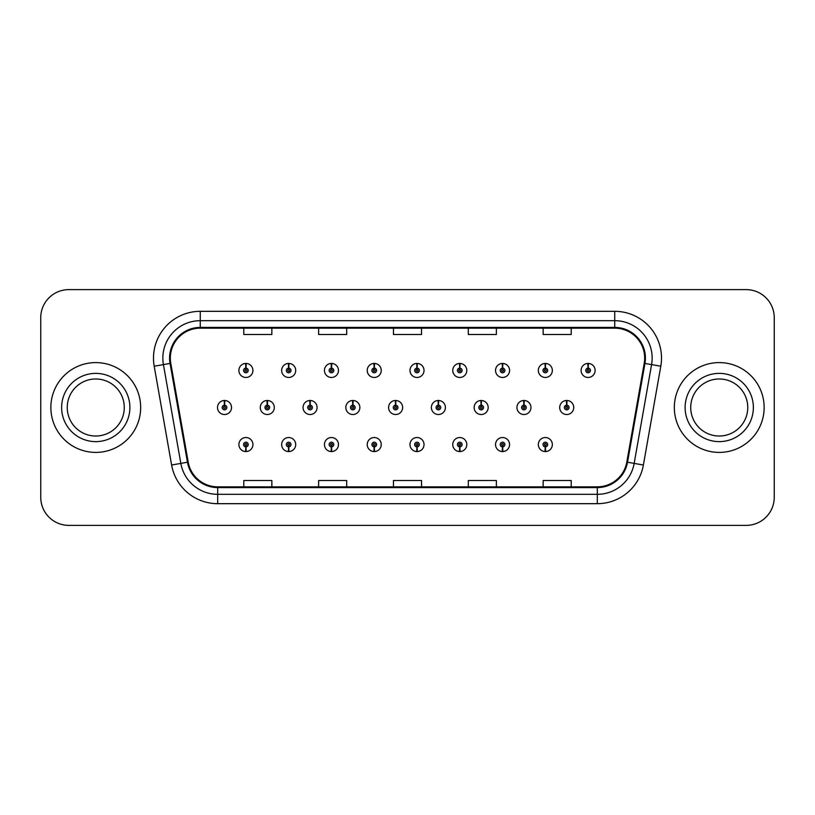 <?xml version="1.0" encoding="UTF-8"?>
<svg xmlns="http://www.w3.org/2000/svg" width="815" height="815" viewBox="0 0 815 815"><rect width="100%" height="100%" fill="white"/><g stroke="black" fill="none" stroke-linecap="round" stroke-linejoin="round"><path stroke-width="1.22" d="M545.225 446.885L545.021 451.561A7.019 7.019 0 0 0 545.632 451.561L545.429 446.885A2.343 2.343 0 0 0 547.67 444.552A2.343 2.343 0 0 0 545.327 442.209A2.343 2.343 0 0 0 542.994 444.552A2.343 2.343 0 0 0 545.225 446.885L545.286 445.479A0.937 0.937 0 0 1 544.4 444.552A0.937 0.937 0 0 1 545.327 443.615A0.937 0.937 0 0 1 546.264 444.552A0.937 0.937 0 0 1 545.367 445.479L545.429 446.885M502.458 446.885L502.254 451.561A7.019 7.019 0 0 0 502.865 451.561L502.661 446.885A2.343 2.343 0 0 0 504.893 444.552A2.343 2.343 0 0 0 502.56 442.209A2.343 2.343 0 0 0 500.216 444.552A2.343 2.343 0 0 0 502.458 446.885L502.519 445.479A0.937 0.937 0 0 1 501.622 444.552A0.937 0.937 0 0 1 502.56 443.615A0.937 0.937 0 0 1 503.487 444.552A0.937 0.937 0 0 1 502.6 445.479L502.661 446.885M416.903 446.885L416.699 451.561A7.019 7.019 0 0 0 417.311 451.561L417.107 446.885A2.343 2.343 0 0 0 419.348 444.552A2.343 2.343 0 0 0 417.005 442.209A2.343 2.343 0 0 0 414.662 444.552A2.343 2.343 0 0 0 416.903 446.885L416.964 445.479A0.937 0.937 0 0 1 416.068 444.552A0.937 0.937 0 0 1 417.005 443.615A0.937 0.937 0 0 1 417.942 444.552A0.937 0.937 0 0 1 417.046 445.479L417.107 446.885M374.126 446.885L373.922 451.561A7.019 7.019 0 0 0 374.533 451.561L374.329 446.885A2.343 2.343 0 0 0 376.571 444.552A2.343 2.343 0 0 0 374.228 442.209A2.343 2.343 0 0 0 371.895 444.552A2.343 2.343 0 0 0 374.126 446.885L374.187 445.479A0.937 0.937 0 0 1 373.29 444.552A0.937 0.937 0 0 1 374.228 443.615A0.937 0.937 0 0 1 375.165 444.552A0.937 0.937 0 0 1 374.268 445.479L374.329 446.885M331.348 446.885L331.145 451.561A7.019 7.019 0 0 0 331.766 451.561L331.562 446.885A2.343 2.343 0 0 0 333.793 444.552A2.343 2.343 0 0 0 331.461 442.209A2.343 2.343 0 0 0 329.117 444.552A2.343 2.343 0 0 0 331.348 446.885L331.42 445.479A0.937 0.937 0 0 1 330.523 444.552A0.937 0.937 0 0 1 331.461 443.615A0.937 0.937 0 0 1 332.388 444.552A0.937 0.937 0 0 1 331.501 445.479L331.562 446.885M288.581 446.885L288.378 451.561A7.019 7.019 0 0 0 288.989 451.561L288.785 446.885A2.343 2.343 0 0 0 291.016 444.552A2.343 2.343 0 0 0 288.683 442.209A2.343 2.343 0 0 0 286.34 444.552A2.343 2.343 0 0 0 288.581 446.885L288.642 445.479A0.937 0.937 0 0 1 287.746 444.552A0.937 0.937 0 0 1 288.683 443.615A0.937 0.937 0 0 1 289.62 444.552A0.937 0.937 0 0 1 288.724 445.479L288.785 446.885M459.68 446.885L459.477 451.561A7.019 7.019 0 0 0 460.088 451.561L459.884 446.885A2.343 2.343 0 0 0 462.115 444.552A2.343 2.343 0 0 0 459.782 442.209A2.343 2.343 0 0 0 457.439 444.552A2.343 2.343 0 0 0 459.68 446.885L459.741 445.479A0.937 0.937 0 0 1 458.845 444.552A0.937 0.937 0 0 1 459.782 443.615A0.937 0.937 0 0 1 460.72 444.552A0.937 0.937 0 0 1 459.823 445.479L459.884 446.885M245.804 446.885L245.6 451.561A7.019 7.019 0 0 0 246.212 451.561L246.008 446.885A2.343 2.343 0 0 0 248.249 444.552A2.343 2.343 0 0 0 245.906 442.209A2.343 2.343 0 0 0 243.563 444.552A2.343 2.343 0 0 0 245.804 446.885L245.865 445.479A0.937 0.937 0 0 1 244.969 444.552A0.937 0.937 0 0 1 245.906 443.615A0.937 0.937 0 0 1 246.843 444.552A0.937 0.937 0 0 1 245.947 445.479L246.008 446.885M566.822 405.167L567.026 400.491A7.019 7.019 0 0 0 566.415 400.491L566.619 405.167A2.343 2.343 0 0 0 564.377 407.5A2.343 2.343 0 0 0 566.72 409.843A2.343 2.343 0 0 0 569.053 407.5A2.343 2.343 0 0 0 566.822 405.167L566.761 406.563A0.937 0.937 0 0 1 567.658 407.5A0.937 0.937 0 0 1 566.72 408.437A0.937 0.937 0 0 1 565.783 407.5A0.937 0.937 0 0 1 566.68 406.563L566.619 405.167M524.045 405.167L524.249 400.491A7.019 7.019 0 0 0 523.638 400.491L523.841 405.167A2.343 2.343 0 0 0 521.6 407.5A2.343 2.343 0 0 0 523.943 409.843A2.343 2.343 0 0 0 526.286 407.5A2.343 2.343 0 0 0 524.045 405.167L523.984 406.563A0.937 0.937 0 0 1 524.88 407.5A0.937 0.937 0 0 1 523.943 408.437A0.937 0.937 0 0 1 523.006 407.5A0.937 0.937 0 0 1 523.902 406.563L523.841 405.167M395.723 405.167L395.927 400.491A7.019 7.019 0 0 0 395.316 400.491L395.52 405.167A2.343 2.343 0 0 0 393.278 407.5A2.343 2.343 0 0 0 395.621 409.843A2.343 2.343 0 0 0 397.954 407.5A2.343 2.343 0 0 0 395.723 405.167L395.662 406.563A0.937 0.937 0 0 1 396.559 407.5A0.937 0.937 0 0 1 395.621 408.437A0.937 0.937 0 0 1 394.684 407.5A0.937 0.937 0 0 1 395.581 406.563L395.52 405.167M352.946 405.167L353.15 400.491A7.019 7.019 0 0 0 352.538 400.491L352.742 405.167A2.343 2.343 0 0 0 350.501 407.5A2.343 2.343 0 0 0 352.844 409.843A2.343 2.343 0 0 0 355.177 407.5A2.343 2.343 0 0 0 352.946 405.167L352.885 406.563A0.937 0.937 0 0 1 353.781 407.5A0.937 0.937 0 0 1 352.844 408.437A0.937 0.937 0 0 1 351.907 407.5A0.937 0.937 0 0 1 352.803 406.563L352.742 405.167M310.169 405.167L310.372 400.491A7.019 7.019 0 0 0 309.761 400.491L309.965 405.167A2.343 2.343 0 0 0 307.734 407.5A2.343 2.343 0 0 0 310.067 409.843A2.343 2.343 0 0 0 312.41 407.5A2.343 2.343 0 0 0 310.169 405.167L310.108 406.563A0.937 0.937 0 0 1 311.004 407.5A0.937 0.937 0 0 1 310.067 408.437A0.937 0.937 0 0 1 309.13 407.5A0.937 0.937 0 0 1 310.026 406.563L309.965 405.167M267.391 405.167L267.595 400.491A7.019 7.019 0 0 0 266.984 400.491L267.188 405.167A2.343 2.343 0 0 0 264.957 407.5A2.343 2.343 0 0 0 267.289 409.843A2.343 2.343 0 0 0 269.633 407.5A2.343 2.343 0 0 0 267.391 405.167L267.33 406.563A0.937 0.937 0 0 1 268.227 407.5A0.937 0.937 0 0 1 267.289 408.437A0.937 0.937 0 0 1 266.362 407.5A0.937 0.937 0 0 1 267.249 406.563L267.188 405.167M481.268 405.167L481.471 400.491A7.019 7.019 0 0 0 480.86 400.491L481.064 405.167A2.343 2.343 0 0 0 478.833 407.5A2.343 2.343 0 0 0 481.166 409.843A2.343 2.343 0 0 0 483.509 407.5A2.343 2.343 0 0 0 481.268 405.167L481.207 406.563A0.937 0.937 0 0 1 482.103 407.5A0.937 0.937 0 0 1 481.166 408.437A0.937 0.937 0 0 1 480.229 407.5A0.937 0.937 0 0 1 481.125 406.563L481.064 405.167M438.49 405.167L438.694 400.491A7.019 7.019 0 0 0 438.083 400.491L438.287 405.167A2.343 2.343 0 0 0 436.056 407.5A2.343 2.343 0 0 0 438.389 409.843A2.343 2.343 0 0 0 440.732 407.5A2.343 2.343 0 0 0 438.49 405.167L438.429 406.563A0.937 0.937 0 0 1 439.326 407.5A0.937 0.937 0 0 1 438.389 408.437A0.937 0.937 0 0 1 437.461 407.5A0.937 0.937 0 0 1 438.348 406.563L438.287 405.167M224.624 405.167L224.828 400.491A7.019 7.019 0 0 0 224.217 400.491L224.42 405.167A2.343 2.343 0 0 0 222.179 407.5A2.343 2.343 0 0 0 224.522 409.843A2.343 2.343 0 0 0 226.855 407.5A2.343 2.343 0 0 0 224.624 405.167L224.563 406.563A0.937 0.937 0 0 1 225.449 407.5A0.937 0.937 0 0 1 224.522 408.437A0.937 0.937 0 0 1 223.585 407.5A0.937 0.937 0 0 1 224.482 406.563L224.42 405.167M588.206 368.115L588.41 363.439A7.019 7.019 0 0 0 587.798 363.439L588.002 368.115A2.343 2.343 0 0 0 585.771 370.448A2.343 2.343 0 0 0 588.104 372.791A2.343 2.343 0 0 0 590.447 370.448A2.343 2.343 0 0 0 588.206 368.115L588.145 369.521A0.937 0.937 0 0 1 589.041 370.448A0.937 0.937 0 0 1 588.104 371.385A0.937 0.937 0 0 1 587.167 370.448A0.937 0.937 0 0 1 588.063 369.521L588.002 368.115M545.429 368.115L545.632 363.439A7.019 7.019 0 0 0 545.021 363.439L545.225 368.115A2.343 2.343 0 0 0 542.994 370.448A2.343 2.343 0 0 0 545.327 372.791A2.343 2.343 0 0 0 547.67 370.448A2.343 2.343 0 0 0 545.429 368.115L545.367 369.521A0.937 0.937 0 0 1 546.264 370.448A0.937 0.937 0 0 1 545.327 371.385A0.937 0.937 0 0 1 544.4 370.448A0.937 0.937 0 0 1 545.286 369.521L545.225 368.115M502.661 368.115L502.865 363.439A7.019 7.019 0 0 0 502.254 363.439L502.458 368.115A2.343 2.343 0 0 0 500.216 370.448A2.343 2.343 0 0 0 502.56 372.791A2.343 2.343 0 0 0 504.893 370.448A2.343 2.343 0 0 0 502.661 368.115L502.6 369.521A0.937 0.937 0 0 1 503.487 370.448A0.937 0.937 0 0 1 502.56 371.385A0.937 0.937 0 0 1 501.622 370.448A0.937 0.937 0 0 1 502.519 369.521L502.458 368.115M417.107 368.115L417.311 363.439A7.019 7.019 0 0 0 416.699 363.439L416.903 368.115A2.343 2.343 0 0 0 414.662 370.448A2.343 2.343 0 0 0 417.005 372.791A2.343 2.343 0 0 0 419.348 370.448A2.343 2.343 0 0 0 417.107 368.115L417.046 369.521A0.937 0.937 0 0 1 417.942 370.448A0.937 0.937 0 0 1 417.005 371.385A0.937 0.937 0 0 1 416.068 370.448A0.937 0.937 0 0 1 416.964 369.521L416.903 368.115M459.884 368.115L460.088 363.439A7.019 7.019 0 0 0 459.477 363.439L459.68 368.115A2.343 2.343 0 0 0 457.439 370.448A2.343 2.343 0 0 0 459.782 372.791A2.343 2.343 0 0 0 462.115 370.448A2.343 2.343 0 0 0 459.884 368.115L459.823 369.521A0.937 0.937 0 0 1 460.72 370.448A0.937 0.937 0 0 1 459.782 371.385A0.937 0.937 0 0 1 458.845 370.448A0.937 0.937 0 0 1 459.741 369.521L459.68 368.115M288.785 368.115L288.989 363.439A7.019 7.019 0 0 0 288.378 363.439L288.581 368.115A2.343 2.343 0 0 0 286.34 370.448A2.343 2.343 0 0 0 288.683 372.791A2.343 2.343 0 0 0 291.016 370.448A2.343 2.343 0 0 0 288.785 368.115L288.724 369.521A0.937 0.937 0 0 1 289.62 370.448A0.937 0.937 0 0 1 288.683 371.385A0.937 0.937 0 0 1 287.746 370.448A0.937 0.937 0 0 1 288.642 369.521L288.581 368.115M331.562 368.115L331.766 363.439A7.019 7.019 0 0 0 331.145 363.439L331.348 368.115A2.343 2.343 0 0 0 329.117 370.448A2.343 2.343 0 0 0 331.461 372.791A2.343 2.343 0 0 0 333.793 370.448A2.343 2.343 0 0 0 331.562 368.115L331.501 369.521A0.937 0.937 0 0 1 332.388 370.448A0.937 0.937 0 0 1 331.461 371.385A0.937 0.937 0 0 1 330.523 370.448A0.937 0.937 0 0 1 331.42 369.521L331.348 368.115M374.329 368.115L374.533 363.439A7.019 7.019 0 0 0 373.922 363.439L374.126 368.115A2.343 2.343 0 0 0 371.895 370.448A2.343 2.343 0 0 0 374.228 372.791A2.343 2.343 0 0 0 376.571 370.448A2.343 2.343 0 0 0 374.329 368.115L374.268 369.521A0.937 0.937 0 0 1 375.165 370.448A0.937 0.937 0 0 1 374.228 371.385A0.937 0.937 0 0 1 373.29 370.448A0.937 0.937 0 0 1 374.187 369.521L374.126 368.115M246.008 368.115L246.212 363.439A7.019 7.019 0 0 0 245.6 363.439L245.804 368.115A2.343 2.343 0 0 0 243.563 370.448A2.343 2.343 0 0 0 245.906 372.791A2.343 2.343 0 0 0 248.249 370.448A2.343 2.343 0 0 0 246.008 368.115L245.947 369.521A0.937 0.937 0 0 1 246.843 370.448A0.937 0.937 0 0 1 245.906 371.385A0.937 0.937 0 0 1 244.969 370.448A0.937 0.937 0 0 1 245.865 369.521L245.804 368.115M50.856 407.5A44.907 44.907 0 0 0 95.763 452.406A44.907 44.907 0 0 0 140.669 407.5A44.907 44.907 0 0 0 95.763 362.594A44.907 44.907 0 0 0 50.856 407.5A44.907 44.907 0 0 0 95.763 452.406A44.907 44.907 0 0 0 140.669 407.5A44.907 44.907 0 0 0 95.763 362.594A44.907 44.907 0 0 0 50.856 407.5M674.331 407.5A44.907 44.907 0 0 0 719.238 452.406A44.907 44.907 0 0 0 764.144 407.5A44.907 44.907 0 0 0 719.238 362.594A44.907 44.907 0 0 0 674.331 407.5A44.907 44.907 0 0 0 719.238 452.406A44.907 44.907 0 0 0 764.144 407.5A44.907 44.907 0 0 0 719.238 362.594A44.907 44.907 0 0 0 674.331 407.5M170.325 358.101A29.941 29.941 0 0 1 200.266 328.16L614.734 328.16A29.941 29.941 0 0 1 644.217 363.296L626.796 462.095A29.941 29.941 0 0 1 597.314 486.84L217.687 486.84A29.941 29.941 0 0 1 188.204 462.095L170.783 363.296A29.941 29.941 0 0 1 170.325 358.101M169.581 358.101A30.685 30.685 0 0 0 170.05 363.429L187.47 462.227A30.685 30.685 0 0 0 217.687 487.584L597.314 487.584A30.685 30.685 0 0 0 627.53 462.227L644.95 363.429A30.685 30.685 0 0 0 614.734 327.416L200.266 327.416A30.685 30.685 0 0 0 169.581 358.101M154.198 366.22A46.781 46.781 0 0 1 200.266 311.32L614.734 311.32A46.781 46.781 0 0 1 660.802 366.22L643.381 465.019A46.781 46.781 0 0 1 597.314 503.68L217.687 503.68A46.781 46.781 0 0 1 171.619 465.019L154.198 366.22L163.418 364.6A37.419 37.419 0 0 1 200.266 320.682L614.734 320.682A37.419 37.419 0 0 1 651.582 364.6L634.162 463.399A37.419 37.419 0 0 1 597.314 494.318L217.687 494.318A37.419 37.419 0 0 1 180.838 463.399L163.418 364.6A37.419 37.419 0 0 1 162.847 358.101M774.25 317.687A28.067 28.067 0 0 0 746.183 289.62L68.817 289.62A28.067 28.067 0 0 0 40.75 317.687L40.75 497.313A28.067 28.067 0 0 0 68.817 525.38L746.183 525.38A28.067 28.067 0 0 0 774.25 497.313L774.25 317.687L774.25 497.313M393.462 328.16L393.462 334.496L421.538 334.496L421.538 328.16M318.624 328.16L318.624 334.496L346.691 334.496L346.691 328.16M243.777 328.16L243.777 334.496L271.843 334.496L271.843 328.16M468.309 328.16L468.309 334.496L496.376 334.496L496.376 328.16M543.157 328.16L543.157 334.496L571.223 334.496L571.223 328.16M421.538 486.84L421.538 480.504L393.462 480.504L393.462 486.84M346.691 486.84L346.691 480.504L318.624 480.504L318.624 486.84M271.843 486.84L271.843 480.504L243.777 480.504L243.777 486.84M496.376 486.84L496.376 480.504L468.309 480.504L468.309 486.84M571.223 486.84L571.223 480.504L543.157 480.504L543.157 486.84M40.75 317.687L40.75 497.313M746.183 289.62L68.817 289.62M68.817 525.38L746.183 525.38M252.925 370.448A7.019 7.019 0 0 0 246.212 363.439A7.019 7.019 0 0 1 252.925 370.448A7.019 7.019 0 0 1 245.906 377.467A7.019 7.019 0 0 1 238.887 370.448A7.019 7.019 0 0 1 245.6 363.439M231.531 407.5A7.019 7.019 0 0 0 224.828 400.491A7.019 7.019 0 0 1 231.531 407.5A7.019 7.019 0 0 1 224.522 414.519A7.019 7.019 0 0 1 217.503 407.5A7.019 7.019 0 0 1 224.217 400.491M238.887 444.552A7.019 7.019 0 0 0 245.6 451.561A7.019 7.019 0 0 1 238.887 444.552A7.019 7.019 0 0 1 245.906 437.533A7.019 7.019 0 0 1 252.925 444.552A7.019 7.019 0 0 1 246.212 451.561M124.277 407.5A28.515 28.515 0 0 0 95.763 378.985A28.515 28.515 0 0 0 67.248 407.5A28.515 28.515 0 0 0 95.763 436.015A28.515 28.515 0 0 0 124.277 407.5A28.515 28.515 0 0 1 95.763 436.015A28.515 28.515 0 0 1 67.248 407.5M747.752 407.5A28.515 28.515 0 0 0 719.238 378.985A28.515 28.515 0 0 0 690.723 407.5A28.515 28.515 0 0 0 719.238 436.015A28.515 28.515 0 0 0 747.752 407.5A28.515 28.515 0 0 1 719.238 436.015A28.515 28.515 0 0 1 690.723 407.5M295.702 370.448A7.019 7.019 0 0 0 288.989 363.439A7.019 7.019 0 0 1 295.702 370.448A7.019 7.019 0 0 1 288.683 377.467A7.019 7.019 0 0 1 281.664 370.448A7.019 7.019 0 0 1 288.378 363.439M338.47 370.448A7.019 7.019 0 0 0 331.766 363.439A7.019 7.019 0 0 1 338.47 370.448A7.019 7.019 0 0 1 331.461 377.467A7.019 7.019 0 0 1 324.441 370.448A7.019 7.019 0 0 1 331.145 363.439M381.247 370.448A7.019 7.019 0 0 0 374.533 363.439A7.019 7.019 0 0 1 381.247 370.448A7.019 7.019 0 0 1 374.228 377.467A7.019 7.019 0 0 1 367.219 370.448A7.019 7.019 0 0 1 373.922 363.439M424.024 370.448A7.019 7.019 0 0 0 417.311 363.439A7.019 7.019 0 0 1 424.024 370.448A7.019 7.019 0 0 1 417.005 377.467A7.019 7.019 0 0 1 409.986 370.448A7.019 7.019 0 0 1 416.699 363.439M281.664 444.552A7.019 7.019 0 0 0 288.378 451.561A7.019 7.019 0 0 1 281.664 444.552A7.019 7.019 0 0 1 288.683 437.533A7.019 7.019 0 0 1 295.702 444.552A7.019 7.019 0 0 1 288.989 451.561M324.441 444.552A7.019 7.019 0 0 0 331.145 451.561A7.019 7.019 0 0 1 324.441 444.552A7.019 7.019 0 0 1 331.461 437.533A7.019 7.019 0 0 1 338.47 444.552A7.019 7.019 0 0 1 331.766 451.561M367.219 444.552A7.019 7.019 0 0 0 373.922 451.561A7.019 7.019 0 0 1 367.219 444.552A7.019 7.019 0 0 1 374.228 437.533A7.019 7.019 0 0 1 381.247 444.552A7.019 7.019 0 0 1 374.533 451.561M409.986 444.552A7.019 7.019 0 0 0 416.699 451.561A7.019 7.019 0 0 1 409.986 444.552A7.019 7.019 0 0 1 417.005 437.533A7.019 7.019 0 0 1 424.024 444.552A7.019 7.019 0 0 1 417.311 451.561L417.148 447.822M274.309 407.5A7.019 7.019 0 0 0 267.595 400.491A7.019 7.019 0 0 1 274.309 407.5A7.019 7.019 0 0 1 267.289 414.519A7.019 7.019 0 0 1 260.28 407.5A7.019 7.019 0 0 1 266.984 400.491M317.086 407.5A7.019 7.019 0 0 0 310.372 400.491A7.019 7.019 0 0 1 317.086 407.5A7.019 7.019 0 0 1 310.067 414.519A7.019 7.019 0 0 1 303.048 407.5A7.019 7.019 0 0 1 309.761 400.491M359.863 407.5A7.019 7.019 0 0 0 353.15 400.491A7.019 7.019 0 0 1 359.863 407.5A7.019 7.019 0 0 1 352.844 414.519A7.019 7.019 0 0 1 345.825 407.5A7.019 7.019 0 0 1 352.538 400.491M402.63 407.5A7.019 7.019 0 0 0 395.927 400.491A7.019 7.019 0 0 1 402.63 407.5A7.019 7.019 0 0 1 395.621 414.519A7.019 7.019 0 0 1 388.602 407.5A7.019 7.019 0 0 1 395.316 400.491M466.801 370.448A7.019 7.019 0 0 0 460.088 363.439A7.019 7.019 0 0 1 466.801 370.448A7.019 7.019 0 0 1 459.782 377.467A7.019 7.019 0 0 1 452.763 370.448A7.019 7.019 0 0 1 459.477 363.439M509.569 370.448A7.019 7.019 0 0 0 502.865 363.439A7.019 7.019 0 0 1 509.569 370.448A7.019 7.019 0 0 1 502.56 377.467A7.019 7.019 0 0 1 495.54 370.448A7.019 7.019 0 0 1 502.254 363.439M552.346 370.448A7.019 7.019 0 0 0 545.632 363.439A7.019 7.019 0 0 1 552.346 370.448A7.019 7.019 0 0 1 545.327 377.467A7.019 7.019 0 0 1 538.318 370.448A7.019 7.019 0 0 1 545.021 363.439M595.123 370.448A7.019 7.019 0 0 0 588.41 363.439A7.019 7.019 0 0 1 595.123 370.448A7.019 7.019 0 0 1 588.104 377.467A7.019 7.019 0 0 1 581.085 370.448A7.019 7.019 0 0 1 587.798 363.439M445.408 407.5A7.019 7.019 0 0 0 438.694 400.491A7.019 7.019 0 0 1 445.408 407.5A7.019 7.019 0 0 1 438.389 414.519A7.019 7.019 0 0 1 431.38 407.5A7.019 7.019 0 0 1 438.083 400.491M488.185 407.5A7.019 7.019 0 0 0 481.471 400.491A7.019 7.019 0 0 1 488.185 407.5A7.019 7.019 0 0 1 481.166 414.519A7.019 7.019 0 0 1 474.147 407.5A7.019 7.019 0 0 1 480.86 400.491M530.962 407.5A7.019 7.019 0 0 0 524.249 400.491A7.019 7.019 0 0 1 530.962 407.5A7.019 7.019 0 0 1 523.943 414.519A7.019 7.019 0 0 1 516.924 407.5A7.019 7.019 0 0 1 523.638 400.491M573.74 407.5A7.019 7.019 0 0 0 567.026 400.491A7.019 7.019 0 0 1 573.74 407.5A7.019 7.019 0 0 1 566.72 414.519A7.019 7.019 0 0 1 559.701 407.5A7.019 7.019 0 0 1 566.415 400.491M452.763 444.552A7.019 7.019 0 0 0 459.477 451.561A7.019 7.019 0 0 1 452.763 444.552A7.019 7.019 0 0 1 459.782 437.533A7.019 7.019 0 0 1 466.801 444.552A7.019 7.019 0 0 1 460.088 451.561L459.925 447.822M495.54 444.552A7.019 7.019 0 0 0 502.254 451.561A7.019 7.019 0 0 1 495.54 444.552A7.019 7.019 0 0 1 502.56 437.533A7.019 7.019 0 0 1 509.569 444.552A7.019 7.019 0 0 1 502.865 451.561L502.702 447.822M538.318 444.552A7.019 7.019 0 0 0 545.021 451.561A7.019 7.019 0 0 1 538.318 444.552A7.019 7.019 0 0 1 545.327 437.533A7.019 7.019 0 0 1 552.346 444.552A7.019 7.019 0 0 1 545.632 451.561L545.469 447.822M614.734 311.32L614.734 327.416M163.418 364.6L170.05 363.429M217.687 503.68L217.687 487.584M597.314 487.584L597.314 503.68M627.53 462.227L643.381 465.019M171.619 465.019L187.47 462.227M644.95 363.429L660.802 366.22M200.266 311.32L200.266 327.416M129.891 407.5A34.128 34.128 0 0 0 95.763 373.372A34.128 34.128 0 0 0 61.634 407.5A34.128 34.128 0 0 0 95.763 441.628A34.128 34.128 0 0 0 129.891 407.5M753.366 407.5A34.128 34.128 0 0 0 719.238 373.372A34.128 34.128 0 0 0 685.109 407.5A34.128 34.128 0 0 0 719.238 441.628A34.128 34.128 0 0 0 753.366 407.5"/></g></svg>
